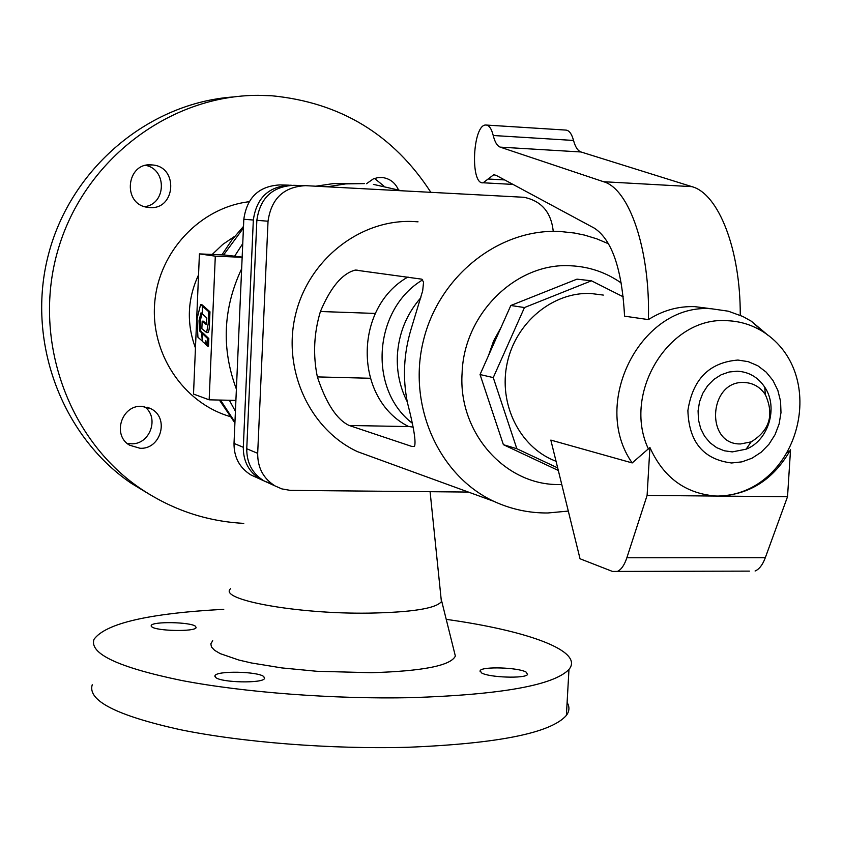 <?xml version="1.0" encoding="UTF-8"?>
<svg xmlns="http://www.w3.org/2000/svg" width="843" height="843" viewBox="0 0 843 843"><rect width="100%" height="100%" fill="white"/><g stroke="black" fill="none" stroke-linecap="round" stroke-linejoin="round"><path stroke-width="1.26" d="M206.619 332.564L201.856 328.707L202.183 321.162L206.135 324.481L206.841 318.022L202.478 314.07L202.805 306.473L208.737 311.762L209.97 311.805L209.464 323.586C209.412 328.77 208.864 331.784 207.852 332.606L206.619 332.564L208.232 323.543L209.464 323.586M208.737 311.762L208.232 323.543M202.805 306.473L204.027 306.515L209.97 311.805M206.451 324.018L203.405 321.204L202.183 321.162M205.703 344.597L205.871 340.688L206.503 345.356L208.506 346.146L208.832 338.58L203.237 333.227L202.014 333.185L202.731 341.721L206.409 344.618M207.273 346.115L207.599 338.549L208.832 338.58M207.599 338.549L202.014 333.185M202.331 341.436L201.603 332.785L199.538 330.909L199.032 320.719L201.024 312.816L202.172 313.859L202.499 306.262L203.721 306.304L201.825 304.618L200.613 304.565L197.02 318.854L197.936 337.253L202.71 341.447M202.499 306.262L200.613 304.565M202.857 333.217L200.76 330.951L200.255 320.761L202.025 313.722M201.603 332.785L202.826 332.827M199.538 330.909L200.76 330.951M199.032 320.719L200.255 320.761M241.656 268.696C223.026 308.464 221.277 348.612 236.388 389.129M215.302 256.167L199.422 253.901L193.511 394.06L209.159 399.824L215.302 256.167L242.152 257.305M209.159 399.824L235.892 400.404M243.764 523.377C206.387 521.385 171.867 509.709 140.191 488.35C67.113 438.655 31.497 337.432 58.504 248.2C85.175 158.874 170.391 95.111 258.337 95.343L271.752 95.765C340.414 102.446 393.439 134.617 430.826 192.288M150.149 494.757L131.171 483.229C61.233 435.599 25.764 340.214 48.567 254.07C71.149 167.873 148.948 102.909 233.216 96.966M229.812 416.463C183.216 402.743 150.159 353.343 154.754 302.331C159.011 251.298 200.381 207.589 249.075 201.73M195.45 347.948C186.377 323.322 187.409 298.97 198.537 274.913M212.225 254.449L222.752 244.417L234.702 236.335M199.422 253.901L224.322 254.965L242.162 257.115M212.699 640.733L210.834 643.81L211.467 647.034L214.628 650.343L220.308 653.662L238.864 660.048L251.404 662.967L281.752 667.909L316.831 671.281L371.183 672.703C422.807 671.165 450.857 665.622 455.357 656.065L454.356 652.039M230.666 588.646C217.315 599.499 296.409 614.189 368.623 613.135C411.605 612.355 435.863 608.52 441.405 601.649L441.047 598.151M223.764 609.32C148.874 613.346 105.617 623.346 94.005 639.331C89.126 653.673 118.326 667.393 181.614 680.48C243.922 692.44 333.733 699.269 410.625 697.677C500.932 694.758 553.714 685.348 568.972 669.426C584.325 651.207 528.361 630.785 446.221 619.352M92.235 684.748C87.314 700.544 116.408 715.465 179.538 729.532C241.699 742.367 331.341 749.406 408.117 747.267C498.297 743.6 551.048 732.978 566.38 715.401C569.51 711.165 569.752 706.866 567.107 702.482M127.124 443.344L131.013 443.787C150.043 444.999 159.917 417.274 144.279 406.526M141.74 406.315L150.865 408.707C169.717 417.664 160.981 449.604 140.043 448.276L129.685 445.241C111.971 435.431 121.434 404.872 141.74 406.315M151.477 164.88L152.741 164.986C178.674 166.988 175.618 209.896 149.748 207.568L146.893 207.23C122.014 203.616 126.439 162.393 151.477 164.88M144.606 206.651C166.25 204.301 167.23 169.411 145.734 165.386M383.839 186.018L374.524 178.431M366.473 183.721L373.375 178.864L377.98 177.61L382.374 177.525C389.782 178.547 395.125 182.615 398.381 189.707M526.106 672.092L527.56 674.484C525.4 678.826 488.708 677.54 481.479 672.862L480.173 670.585C482.322 666.255 518.392 667.445 526.106 672.092M195.534 626.317L196.113 627.624C195.218 631.902 156.06 631.144 151.708 626.749L151.213 625.527C152.161 621.249 190.729 621.955 195.534 626.317M263.785 676.592L264.544 678.457C262.963 683.578 220.961 682.704 215.629 677.424L214.976 675.686C216.577 670.564 257.884 671.355 263.785 676.592M256.493 477.475L250.898 474.936C239.56 467.823 233.933 457.306 234.017 443.407L243.817 219.254C246.915 197.431 259.022 185.987 280.139 184.912L288.538 185.154M291.393 185.27L290.118 185.207C268.748 186.292 256.483 197.894 253.332 220.023L243.311 447.306C243.227 461.406 248.917 472.048 260.392 479.256L266.061 481.838M272.51 484.303L263.912 480.858C252.384 473.618 246.662 462.912 246.757 448.75L256.852 220.318C260.013 198.073 272.342 186.408 293.817 185.312L303.944 185.608M553.198 231.014C551.111 212.12 541.354 200.876 523.946 197.283L305.556 185.66C283.764 186.767 271.256 198.621 268.032 221.224L257.684 453.334C257.579 467.728 263.374 478.592 275.071 485.937L281.847 488.898L290.34 490.384L468.392 492.059M418.033 221.835L413.881 221.551C361.057 218.674 308.928 258.97 295.64 314.228C281.973 369.392 309.55 429.414 357.516 451.669L375.925 458.381M411.047 329.276C403.744 353.575 402.522 377.98 407.39 402.48C413.85 427.443 416.2 442.111 414.45 446.495L411.89 446.463L349.171 425.473C336.852 419.698 326.241 403.512 317.358 376.905C312.869 354.998 313.891 333.196 320.403 311.51C330.604 287.315 342.226 273.501 355.261 270.076L421.879 279.181L423.555 282.184L422.68 290.835L411.047 329.276M501.058 327.411L493.598 340.909L488.508 355.567M487.802 397.864L493.303 414.387M412.807 427.085L408.507 426.463M558.308 470.468L503.387 444.683L480.046 374.545L510.826 305.493L576.981 279.149L591.449 280.803L524.462 307.547L493.26 377.601L516.843 448.729L557.676 467.907M516.843 448.729L503.387 444.683M493.26 377.601L480.046 374.545M524.462 307.547L510.826 305.493M623.23 296.82L591.449 280.803M603.335 295.082L590.732 293.49C552.934 291.783 515.842 322.353 507.201 363.006C498.255 403.607 519.372 446.611 554.399 460.626L556.043 461.269M749.427 571.122L612.492 571.438L580.037 558.783L550.837 440.088L632.197 462.933L649.921 447.496C663.357 477.328 685.233 493.503 715.538 496.011L718.067 496.074C749.48 494.957 773.632 479.519 790.534 449.793L787.531 496.706L647.097 495.431L649.921 447.496M768.099 335.356L751.387 321.246L742.883 316.504L728.299 311.193L711.734 308.801C641.902 302.489 589.721 402.828 632.197 462.933M708.373 308.369L694.611 306.631C678.162 306.125 662.756 310.456 648.415 319.602L624.558 316.167C622.018 269.117 611.965 239.791 594.41 228.19L496.095 175.312L493.682 174.775L488.097 179.011L504.683 179.928M617.592 571.322C621.333 569.562 624.431 565.042 626.865 557.75L647.097 495.431M755.086 571.006C759.227 569.278 762.63 564.852 765.307 557.708L787.531 496.706M788.9 451.29L787.625 452.417M737.267 371.215L729.058 372.005L721.134 374.787L713.873 379.424L707.646 385.704L702.788 393.291L699.542 401.805L698.078 410.804L698.457 419.856L700.659 428.465L704.579 436.221L710.006 442.733L716.666 447.654L724.221 450.763L732.282 451.901L746.118 449.182C768.563 440.562 778.553 407.317 764.749 387.19C758.005 377.169 748.837 371.847 737.267 371.215M744.401 382.501C708.668 380.056 704.748 444.904 740.586 443.945L751.124 441.88C769.67 430.52 774.411 414.767 765.328 394.629C760.186 387.011 753.21 382.964 744.401 382.501M740.259 315.303C740.533 249.328 718.51 193.7 691.924 186.651L581.027 151.982C577.782 150.823 575.284 146.988 573.546 140.454C571.659 133.605 569.004 130.138 565.579 130.064L486.569 125.07M648.415 319.602C650.322 249.77 629.373 188.864 603.535 181.719L500.184 147.125C497.17 145.976 494.852 142.098 493.229 135.502C491.49 128.579 489.024 125.08 485.831 125.017C472.702 124.353 469.941 185.144 483.187 182.783L488.097 179.011M205.018 323.796L206.24 323.838M234.944 422.101L220.497 400.067M223.616 254.934L243.427 228.042M315.914 186.208L333.723 183.532L354.092 183.437M235.418 411.321L229.349 400.267M234.512 256.377L242.752 243.595M327.137 186.798L345.714 183.89L364.387 183.595M243.311 447.306L234.017 443.407M253.332 220.023L243.817 219.254M246.757 448.75L257.684 453.334M256.852 220.318L268.032 221.224M608.614 243.827L596.781 238.832L584.505 235.092L574.431 233.026L560.195 231.488C499.541 228.179 439.098 275.619 423.407 340.593C407.274 405.462 438.771 475.684 493.777 501.311L357.516 451.669M621.28 283.027C606.191 272.468 589.468 266.725 571.101 265.798C516.843 262.036 463.987 313.28 462.112 372.848C457.907 432.364 504.957 485.357 558.951 484.535L561.765 484.525M411.89 446.463L414.429 446.505M349.171 425.473L408.76 426.59M317.358 376.905L370.203 378.265M320.403 311.51L375.377 313.438M626.865 557.75L765.307 557.708M721.956 496.011C799.786 489.846 829.575 374.65 763.463 331.994C752.42 325.008 740.386 321.246 727.351 320.709C669.49 315.925 621.807 392.817 648.436 449.034M687.888 410.583C688.931 442.048 703.494 459.519 731.598 462.986L741.998 461.848L752.019 458.202L761.145 452.248L768.942 444.282L775.033 434.703L779.111 423.976L780.987 412.627L780.555 401.226L777.836 390.33L772.968 380.467L766.182 372.132L757.794 365.757L748.226 361.658L737.952 360.056C709.385 362.342 692.704 379.181 687.888 410.583M493.229 135.502L573.546 140.454M603.535 181.719L691.924 186.651M500.184 147.125L581.027 151.982M131.171 483.229L140.191 488.35M568.972 669.426L566.38 715.401M430.099 491.701L441.405 601.649M401.542 190.739L373.438 184.385M150.865 408.707L147.346 407.232M152.741 164.986L148.041 164.986M382.374 177.525L379.308 177.473M315.788 186.198L333.343 183.605L353.775 183.447M250.898 474.936L260.392 479.256M275.071 485.937L263.912 480.858M493.777 501.311C511.016 509.267 529.056 513.155 547.887 512.976L568.298 511.079M397.369 355.398C396.642 371.911 399.94 387.369 407.253 401.784M357.316 270.16L355.261 270.076M556.001 461.11L554.399 460.626M763.463 331.994L751.387 321.246M513.018 184.417L483.187 182.783M494.778 174.838L493.682 174.775M214.976 675.686L214.933 676.613M441.669 601.027L455.357 656.065M765.328 394.629L764.749 387.19M751.124 441.88L746.118 449.182M480.173 670.585L480.11 671.723M151.213 625.527L151.192 626.117M411.827 422.87C367.664 388.381 373.839 308.833 422.649 279.876M397.38 355.251C398.76 333.27 406.589 314.081 420.857 297.684M408.623 426.547C353.586 399.066 353.417 307.547 408.012 276.968M243.501 226.409L231.857 239.97L221.92 254.86M219.391 400.046L234.902 422.975"/></g></svg>
